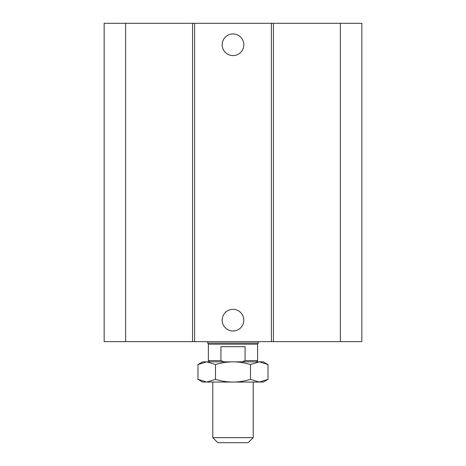 <?xml version="1.0" encoding="UTF-8"?>
<svg xmlns="http://www.w3.org/2000/svg" width="466" height="466" viewBox="0 0 466 466"><rect width="100%" height="100%" fill="white"/><g stroke="black" fill="none" stroke-linecap="round" stroke-linejoin="round"><path stroke-width="0.7" d="M243.823 44.777A10.823 10.823 0 0 1 227.589 54.149A10.823 10.823 0 0 1 227.589 35.404A10.823 10.823 0 0 1 243.823 44.777M243.823 320.165A10.823 10.823 0 0 1 227.589 329.538A10.823 10.823 0 0 1 227.589 310.793A10.823 10.823 0 0 1 243.823 320.165M125.622 23.3L125.622 341.642L104.151 341.642L104.151 23.3L271.393 23.3L271.393 341.642L361.849 341.642L361.849 23.3L340.378 23.3L340.378 341.642M194.607 23.3L194.607 341.642L271.393 341.642M192.575 23.3L192.575 341.642L194.607 341.642M271.393 23.3L273.425 23.3L273.425 341.642M273.425 23.3L340.378 23.3M125.622 341.642L192.575 341.642M253.213 437.65L212.787 437.65L217.843 442.7L248.157 442.7L253.213 437.65L253.213 382.062M223.779 361.849L220.931 360.591L220.931 346.692L245.069 346.692L245.069 360.591L242.221 361.849M256.37 361.849L257.634 360.591L245.069 360.591M220.931 360.591L208.366 360.591L209.63 361.849M257.634 360.591L257.634 344.164L208.366 344.164L208.366 360.591M258.263 341.642L258.263 343.075L207.737 343.075L207.737 341.642M197.992 364.558L202.681 361.849L206.741 361.849L197.992 364.558L197.992 379.353L206.741 382.062L202.681 382.062L197.992 379.353M259.259 361.849L263.319 361.849L268.008 364.558L259.259 361.849L250.504 364.558C244.429 362.764 238.592 361.861 233 361.849L259.259 361.849M233 361.849C227.408 361.861 221.571 362.764 215.496 364.558L206.741 361.849L233 361.849M268.008 379.353L263.319 382.062L259.259 382.062L268.008 379.353L268.008 364.558M206.741 382.062L215.496 379.353C221.571 381.153 227.408 382.056 233 382.062L206.741 382.062M233 382.062C238.592 382.056 244.429 381.153 250.504 379.353L259.259 382.062L233 382.062M215.496 379.353L215.496 364.558M250.504 379.353L250.504 364.558M212.787 382.062L212.787 437.65M257.634 344.164L258.263 343.075M208.366 344.164L207.737 343.075"/></g></svg>
